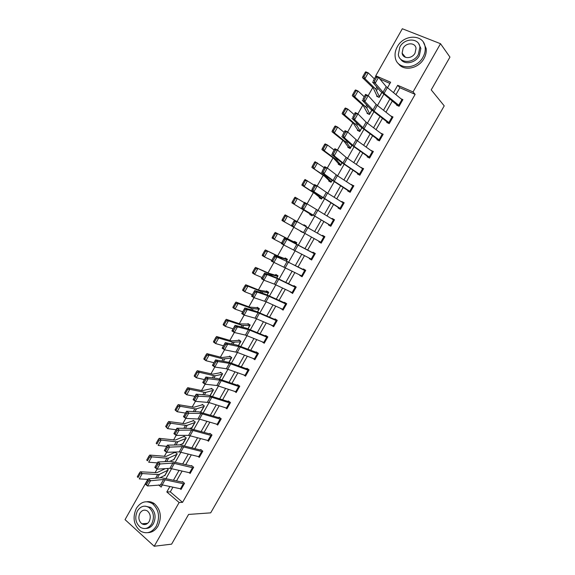 <?xml version="1.0" encoding="UTF-8"?>
<svg xmlns="http://www.w3.org/2000/svg" width="575" height="575" viewBox="0 0 575 575"><rect width="100%" height="100%" fill="white"/><g stroke="black" fill="none" stroke-linecap="round" stroke-linejoin="round"><path stroke-width="0.86" d="M143.326 524.429L142.744 523.717M376.23 76.324L375.748 75.799L402.327 28.75L440.515 43.707L449.952 57.105L431.221 89.873L444.223 105.872L210.687 512.857L188.593 514.431L171.609 544.151L154.208 546.25L125.048 519.642L147.789 479.385M372.772 87.565L364.902 101.473L362.236 100.215L370.286 108.847L386.846 121.749L386.723 122.468L389.225 123.625L393.012 116.969L390.72 115.92M362.789 105.232L357.923 113.836M352.842 122.827L344.389 137.763L341.766 136.447L350.319 144.124L367.267 156.17L367.152 156.874L369.61 158.089L373.376 151.484L370.839 150.398M342.923 140.365L334.197 155.803L331.595 154.459L340.386 161.661L357.528 173.291L357.42 173.988L359.857 175.224L363.608 168.64L361.043 167.62M333.047 157.838L324.041 173.772L321.461 172.407L330.496 179.134L350.261 192.086M323.215 175.246L313.921 191.676L311.363 190.282L340.652 208.977M313.411 192.589L307.072 203.802M303.643 209.868L287.32 238.747M311.923 259.462L283.791 244.979L277.646 255.861M273.829 262.617L268.007 272.909M292.862 292.948L274.304 284.115L263.896 280.183L258.405 289.901M283.389 309.602L265.988 301.717L253.999 297.685L248.838 306.827M273.944 326.197L255.013 318.162L244.145 315.122L239.308 323.689M267.54 337.439L264.522 342.729L245.417 335.088L234.327 332.494L229.806 340.493M254.344 358.951L257.356 353.668L258.146 353.934L255.142 359.21L237.274 352.389L224.545 349.801L220.347 357.233M244.993 375.389L247.99 370.128L248.788 370.372L245.798 375.626L226.342 368.762L214.798 367.044L210.917 373.923M236.498 391.992L216.854 385.509L205.088 384.222L201.516 390.54M227.218 408.293L208.862 402.514L195.414 401.336L192.158 407.107M220.937 419.34L217.961 424.537L199.46 419.103L185.775 418.392L182.828 423.61M207.906 440.572L210.86 435.383L211.693 435.548L208.747 440.73L188.593 435.383L176.166 435.383L173.535 440.055M199.583 456.859L179.242 451.893L166.599 452.309L164.27 456.442M189.556 472.823L192.488 467.669L193.344 467.791L190.418 472.938L169.92 468.338L157.068 469.171L155.042 472.772M389.951 83.44L379.974 79.113M164.486 475.496L164.802 475.762L168.245 469.682L166.879 468.539M173.434 459.655L173.765 459.935L177.222 453.833L175.202 452.18L166.146 456.399L149.759 455.084L151.707 456.83L166.923 458.217L168.655 458.038L176.935 454.343L174.045 459.425L169.704 461.394M182.404 443.763L182.764 444.058L186.235 437.934L184.194 436.303L175.375 440.069L159.196 438.33L161.173 440.048L176.194 441.816L177.898 441.701L185.941 438.445L183.051 443.548M191.403 427.814L191.791 428.116L195.27 421.978L193.214 420.368L192.92 420.878L184.64 423.682L168.676 421.518L170.667 423.2L185.502 425.363L187.177 425.306L194.982 422.488M200.423 411.801L200.847 412.131L204.341 405.964L202.263 404.383L201.976 404.893L193.94 407.237L178.185 404.642L180.205 406.295L194.846 408.847L196.485 408.854L204.053 406.475L201.128 411.614L199.856 411.995M210.177 395.665L213.447 389.893L211.348 388.341L211.054 388.851M219.592 379.04L222.575 373.772L220.462 372.241L220.167 372.758L212.642 374.174L197.311 370.702L199.374 372.291L213.627 375.633L215.201 375.77L222.288 374.289L219.585 379.033M229.051 362.351L231.747 357.592L229.605 356.083L229.317 356.601L222.036 357.549L206.928 353.639L209.013 355.199L223.071 358.944L231.452 358.11L229.037 362.343M238.539 345.597L240.939 341.356L238.783 339.868L238.488 340.393L231.473 340.867L216.581 336.519L218.687 338.043L232.552 342.19L240.645 341.873L238.524 345.597M248.062 328.785L250.175 325.062L247.998 323.603L247.703 324.12M259.26 308.595L256.443 307.675L249.471 307.057L235.987 302.076L238.143 303.535L251.606 308.495L259.124 309.228L257.607 311.909L259.433 308.71L257.241 307.273L256.946 307.798M268.69 292.366L265.729 291.266L259.03 290.152L245.748 284.762L247.926 286.185L261.187 291.554L268.417 292.819L267.195 294.975L268.733 292.301L266.512 290.893L266.218 291.417M277.955 276.014L268.626 273.183L255.544 267.375L270.803 274.555L277.747 276.359L276.827 277.984L278.056 275.835L275.827 274.447L275.526 274.979M287.248 259.605L278.25 256.155L265.377 249.931L280.456 257.499L287.105 259.835L286.487 260.928L287.421 259.311L285.164 257.952L284.862 258.484M296.499 243.254L296.183 243.807L296.815 242.722L294.537 241.392L294.235 241.924L288.787 239.495L275.245 232.422L296.513 243.254M300.466 230.92L302.781 232.185M305.929 226.607L285.15 214.842L305.929 226.607L306.238 226.083L303.945 224.782L303.643 225.314M310.054 213.986L309.752 214.525L312.06 215.812L312.563 214.921L312.354 215.273L291.899 202.867L292.215 201.89L293.135 202.393L295.377 198.418L294.457 197.915L292.215 201.89M321.734 198.727L319.506 197.268L319.211 197.814L321.54 199.072L322.352 197.635L321.842 198.533M331.186 182.045L329.001 180.5L328.706 181.046L331.056 182.275L332.185 180.284M340.673 165.305L338.531 163.667L338.237 164.213L340.608 165.42L342.046 162.869L340.903 164.874L335.937 159.404L324.286 150.772L321.914 149.601L322.309 148.494L323.258 148.961L325.522 144.943L324.573 144.476L322.309 148.494M350.182 148.494L348.098 146.769L347.796 147.322L350.189 148.501L351.95 145.389M357.7 129.828L357.398 130.374L359.806 131.524L361.891 127.851M367.339 112.815L367.03 113.361L369.459 114.483L371.867 110.242M377.006 95.737L376.69 96.291L379.148 97.383L381.879 92.568L379.457 96.837M172.924 487.219L170.286 491.862L182.555 502.349L415.136 94.365L399.862 87.738L395.909 94.681M392.344 100.963L385.954 112.204M382.454 118.378L376.043 129.662M372.6 135.722L366.16 147.056M362.775 153.015L356.313 164.385M352.993 170.236L346.502 181.657M343.239 187.4L336.734 198.864M333.529 204.499L326.995 215.999M323.847 221.54L317.292 233.076M314.187 238.546L307.675 250.017M304.534 255.544L298.087 266.886M294.91 272.478L288.535 283.705M285.322 289.354L279.019 300.459M275.77 306.166L269.531 317.148M266.254 322.92L260.087 333.78M256.773 339.617L250.671 350.355M247.322 356.248L241.284 366.872M237.906 372.83L231.941 383.331M228.519 389.34L222.626 399.726M219.176 405.799L213.339 416.07M209.861 422.201L204.089 432.35M200.574 438.538L194.875 448.579M191.324 454.825L185.689 464.744M182.11 471.047L176.532 480.858M180.255 488.822L181.024 489.469L184.525 483.316L182.469 481.591L182.174 482.102L183.066 482.094M189.297 472.758L190.138 473.455L193.653 467.274L191.576 465.577L191.281 466.088M198.361 456.636L199.288 457.377L202.81 451.181L200.718 449.506L200.423 450.024L201.415 450.067M207.446 440.443L208.466 441.248L212.002 435.031L209.889 433.378L209.595 433.895L210.658 433.974M216.545 424.192L217.681 425.062L221.231 418.823L219.097 417.191L218.795 417.716L219.938 417.838M225.652 407.862L226.924 408.818L230.489 402.55L228.333 400.955L228.038 401.472L229.267 401.652M234.765 391.467L236.203 392.517L239.775 386.228L237.604 384.653L237.303 385.178L238.654 385.415M243.865 374.986L245.511 376.158L249.097 369.847L246.905 368.295L246.603 368.819L248.098 369.143M252.95 358.412L254.854 359.742L258.455 353.409L256.242 351.886L255.94 352.41M262.006 341.751L264.227 343.261L267.842 336.907L265.607 335.412L265.305 335.937L267.231 336.497M271.443 325.155L273.643 326.729L277.265 320.354L275.008 318.881L274.706 319.412L276.97 320.16M280.909 308.509L283.08 310.133L286.724 303.737L284.445 302.292L284.143 302.824M290.418 291.798L292.56 293.48L296.211 287.062L293.918 285.638L293.609 286.178L296.118 287.227M299.956 275.03L299.762 275.368L302.069 276.769L305.735 270.329L303.42 268.935L303.118 269.467M309.53 258.197L309.285 258.621L311.614 260.001L315.294 253.532L312.958 252.166L312.649 252.705L315.064 253.942M319.132 241.306L318.845 241.816L321.195 243.167L324.889 236.677L322.532 235.333L322.223 235.872L324.58 237.216L297.009 221.591L295.104 221.634L294.091 221.059L291.841 225.041L292.848 225.623L295.104 221.634M328.742 224.408L328.44 224.947L330.812 226.27L334.513 219.758L332.134 218.443L331.876 218.91M338.373 207.482L338.064 208.021L340.457 209.322L344.181 202.781L341.773 201.494L341.564 201.875M348.033 190.49L347.724 191.037L350.139 192.302L353.877 185.747L351.282 184.776M382.864 134.809L379.708 140.329L364.033 128.735L354.631 119.65L351.979 118.364L360.281 126.522L377.229 139.143L376.92 139.703L379.399 140.889L383.173 134.255L380.664 133.12M396.879 104.614L396.563 105.167L399.086 106.296L402.888 99.619L400.89 98.735M440.515 43.707L413.037 91.935L397.684 85.294L393.48 92.704M415.136 94.365L413.037 91.935M182.555 502.349L179.127 502.514L154.208 546.25M148.875 507.416L149.558 507.495M169.891 486.551L166.815 491.963L179.127 502.514M389.9 99.001L383.496 110.285M379.982 116.473L373.549 127.808M370.099 133.889L363.644 145.259M360.252 151.232L353.769 162.646M350.441 168.518L343.936 179.975M340.659 185.739L334.132 197.239M330.92 202.896L324.365 214.439M321.217 219.995L314.64 231.574M311.528 237.058L304.994 248.565M301.846 254.114L295.377 265.499M292.201 271.105L285.804 282.368M282.584 288.039L276.259 299.18M273.01 304.908L266.75 315.927M263.465 321.72L257.277 332.616M253.956 338.474L247.839 349.248M244.483 355.163L238.431 365.815M235.038 371.788L229.058 382.325M225.63 388.362L219.715 398.777M216.257 404.872L210.407 415.172M206.921 421.324L201.135 431.509M197.613 437.719L191.892 447.788M188.334 454.056L182.685 464.011M179.098 470.328L173.506 480.168M387.471 87.817L390.633 82.239L375.748 75.799M158.607 484.919L161.158 487.111L162.402 484.912M166.046 478.486L171.666 468.567M175.282 462.192L180.967 452.158M184.546 445.841L190.303 435.692M193.847 429.432L199.669 419.168M203.183 412.965L209.07 402.579M212.549 396.441L218.5 385.94M221.95 379.852L227.966 369.229M231.38 363.213L237.468 352.468M240.853 346.502L247.006 335.642M250.355 329.741L256.579 318.751M259.893 312.915L266.182 301.803M269.459 296.024L275.827 284.798M279.069 279.076L285.502 267.72M288.707 262.071L295.212 250.585M298.382 244.993L304.966 233.393M308.092 227.865L314.712 216.186M317.889 210.587L324.487 198.943M327.721 193.236L334.291 181.643M337.59 175.828L344.137 164.278M347.487 158.355L354.013 146.848M357.427 140.817L363.932 129.353M367.403 123.215L373.879 111.794M377.423 105.548L383.87 94.163M170.286 491.862L166.815 491.963M399.862 87.738L397.684 85.294M272.342 325.543L271.393 325.242M283.252 309.551L280.816 308.674M292.797 293.07L290.267 292.05M302.234 276.474L299.762 275.368M311.715 259.828L309.285 258.621M306.238 226.083L303.945 224.782M302.637 232.444L300.322 231.179M321.224 243.117L318.845 241.816M324.889 236.677L322.532 235.333M334.449 219.88L332.134 218.443M344.037 203.033L341.773 201.494M353.661 186.12L351.454 184.482M363.321 169.143L361.165 167.411M372.032 151.254L370.911 150.276M180.428 488.858L183.353 483.726L184.216 483.827L181.298 488.958L162.186 484.869L147.574 485.976L145.346 484.172L148.386 478.802L161.417 477.732L182.16 482.102M147.696 480.218L148.386 478.802L150.614 480.599L147.574 485.976L146.452 484.711L148.587 480.944L147.696 480.218L145.568 483.992L146.452 484.711M183.353 483.726L163.609 479.485L148.587 480.944M165.284 468.639L156.946 472.664L140.35 471.78L142.277 473.548L157.679 474.555L159.44 474.317L167.958 470.185M165.09 475.252L159.792 477.861M140.185 473.75L139.409 473.038L137.303 476.783L138.072 477.494L140.185 473.75L142.277 473.548L139.265 478.896L148.041 479.399M138.072 477.494L137.303 476.783M139.409 473.038L140.35 471.78M136.333 508.379C132.286 517.759 133.738 525.378 140.702 531.235C146.769 534.326 151.951 532.637 156.256 526.183C160.224 517.169 158.98 509.673 152.533 503.707C146.237 500.077 140.839 501.637 136.333 508.379M147.926 532.644C152.102 532.486 155.473 530.279 158.039 526.032C161.992 517.04 160.748 509.572 154.308 503.621C152.037 502.025 149.593 501.393 146.992 501.723M145.231 506.144L150.679 507.43C155.372 511.721 156.292 517.126 153.424 523.652C151.513 526.815 149.004 528.411 145.892 528.432M137.411 510.931C134.493 517.665 135.52 523.157 140.487 527.404C144.886 529.683 148.645 528.482 151.771 523.789C154.646 517.241 153.726 511.822 149.026 507.524C144.512 504.958 140.638 506.093 137.411 510.931M149.191 521.482C151.045 517.241 150.449 513.741 147.387 510.974C144.49 509.357 142.011 510.097 139.941 513.195C138.065 517.514 138.712 521.043 141.881 523.789C144.728 525.291 147.164 524.522 149.191 521.482M143.728 523.638L144.821 524.558M397.303 46.798C395.356 50.327 394.666 53.856 395.241 57.371C396.728 69.877 416.286 69.999 422.956 57.205C424.817 53.863 425.543 50.514 425.133 47.143C423.991 33.939 403.844 33.939 397.303 46.798M398.338 63.523C403.528 71.559 418.557 68.784 423.983 58.535C425.831 55.207 426.557 51.865 426.154 48.508L423.423 42.298M418.744 43.822L420.871 48.429L419.312 55.725C415.351 63.221 404.297 65.176 400.66 59.146M399.841 46.992L398.338 54.575C399.373 63.667 413.554 63.732 418.356 54.488L419.915 47.172C419.06 37.713 404.577 37.713 399.841 46.992M415.028 53.144L416.027 48.393C415.452 42.342 406.158 42.334 403.097 48.307L402.126 53.166C402.773 59.067 411.944 59.103 415.028 53.144M402.946 54.187L402.924 55.279M157.205 463.385L155.063 467.173L155.962 467.885L158.103 464.097L157.205 463.385L157.873 461.998L160.123 463.773L157.068 469.171L154.826 467.389L157.873 461.998L170.696 461.344L192.222 466.102M192.488 467.669L172.903 463.076L158.103 464.097M155.962 467.885L157.068 469.171M166.743 446.495L164.601 450.29L165.507 450.994L167.656 447.199L166.743 446.495L167.397 445.136L169.661 446.89L166.599 452.309L164.342 450.548L167.397 445.136L180.004 444.899L200.409 450.024M199.568 456.859L202.508 451.698L182.232 446.61L167.656 447.199M165.507 450.994L166.599 452.309M175.871 452.726L174.901 452.69M149.615 457.017L148.839 456.313L146.718 460.072L147.495 460.776L149.615 457.017L151.707 456.83L148.681 462.192L157.356 462.911M147.495 460.776L146.718 460.072M148.839 456.313L149.759 455.084M184.913 436.878L183.892 436.813M179.723 444.906L183.037 443.548M159.088 440.22L158.298 439.53L156.17 443.303L156.961 443.993L159.088 440.22L161.173 440.048L158.132 445.431L166.7 446.365M156.961 443.993L156.17 443.303M158.298 439.53L159.196 438.33M176.324 429.539L174.175 433.349L175.088 434.039L177.237 430.229L176.324 429.539L176.956 428.217L179.242 429.942L176.166 435.383L173.887 433.643L176.956 428.217L189.347 428.397L209.58 433.895M210.86 435.383L191.597 430.086L177.237 430.229M175.088 434.039L176.166 435.383M185.941 412.519L183.777 416.343L184.697 417.026L186.861 413.202L185.941 412.519L186.552 411.226L188.859 412.929L185.775 418.392L183.475 416.681L186.552 411.226L198.727 411.837L218.787 417.709M220.922 419.34L200.991 413.497L186.861 413.202M184.697 417.026L185.775 418.392M195.586 395.435L193.423 399.273L194.35 399.948L196.521 396.11L195.586 395.435L196.183 394.177L198.504 395.859L195.414 401.336L193.092 399.647L196.183 394.177L208.143 395.212L228.023 401.472M227.204 408.293L230.18 403.075L210.428 396.851L196.521 396.11M193.423 399.273L193.092 399.647M194.35 399.948L195.414 401.336M194.005 420.986L192.905 420.878M192.079 427.606L189.8 428.425M168.59 423.358L167.792 422.683L165.657 426.47L166.455 427.146L168.59 423.358L170.667 423.2L167.62 428.605L176.079 429.762M166.455 427.146L167.62 428.605L165.657 426.47M167.792 422.683L168.676 421.518M203.133 405.044L201.962 404.893M178.128 406.439L177.323 405.777L175.181 409.573L175.986 410.241L178.128 406.439L180.205 406.295L177.143 411.722L185.495 413.102M175.986 410.241L177.143 411.722L175.131 410.061L175.181 409.573M177.323 405.777L178.185 404.642M212.312 389.052L210.493 388.844L202.199 390.684L187.73 387.708L189.772 389.325L204.218 392.272L205.828 392.344L213.153 390.411L209.954 395.6M187.702 389.455L186.882 388.801L184.733 392.617L185.545 393.271L187.702 389.455L189.772 389.325L186.702 394.773L194.947 396.369M185.545 393.271L186.702 394.773L184.668 393.142L184.733 392.617M186.882 388.801L187.73 387.708M205.275 378.285L203.097 382.138L204.032 382.806L206.209 378.954L205.275 378.285L205.85 377.063L208.193 378.724L205.088 384.222L202.745 382.555L205.85 377.063L217.587 378.53L237.288 385.178M239.48 386.752L219.887 380.147L208.193 378.724L206.209 378.954M203.097 382.138L202.745 382.555M204.032 382.806L205.088 384.222M221.548 373.024L220.153 372.751M197.311 372.406L196.485 371.766L194.328 375.597L195.148 376.237L197.311 372.406L199.374 372.291L196.291 377.761L204.427 379.586M195.148 376.237L196.291 377.761L194.235 376.158L194.328 375.597M196.485 371.766L197.311 370.702M215 361.078L212.815 364.945L213.756 365.599L215.941 361.732L215 361.078L215.553 359.893L217.918 361.524L214.798 367.044L212.441 365.398L215.553 359.893L229.202 362.401L246.596 368.819M247.99 370.128L229.389 363.386L217.918 361.524L215.941 361.732M212.815 364.945L212.441 365.398M213.756 365.599L214.798 367.044M230.841 356.953L229.303 356.601M206.95 355.3L206.116 354.674L203.952 358.512L204.786 359.138L206.95 355.3L209.013 355.199L205.922 360.683L213.943 362.739M204.786 359.138L205.922 360.683L203.845 359.116L203.952 358.512M206.116 354.674L206.928 353.639M224.753 343.807L222.561 347.688L223.517 348.335L225.709 344.447L224.753 343.807L225.292 342.65L227.671 344.26L224.545 349.801L222.166 348.184L225.292 342.65L236.584 344.986L257.614 352.834M257.356 353.668L238.92 346.56L227.671 344.26L225.709 344.447M222.561 347.688L222.166 348.184M223.517 348.335L224.545 349.801M240.206 340.846L238.481 340.386M216.631 338.122L215.79 337.511L213.612 341.37L214.453 341.981L216.631 338.122L218.687 338.043L215.582 343.548L223.495 345.827M214.453 341.981L215.582 343.548L213.483 342.01L213.612 341.37M215.79 337.511L216.581 336.519M234.55 326.463L232.35 330.359L233.306 330.999L235.513 327.103L234.55 326.463L235.067 325.349L237.468 326.931L234.327 332.494L231.926 330.898L235.067 325.349L246.129 328.117L265.298 335.937M267.533 337.439L248.493 329.669L237.468 326.931L235.513 327.103M232.35 330.359L231.926 330.898M233.306 330.999L234.327 332.494M249.665 324.717L247.193 324.02L239.947 323.905L226.263 319.326L228.397 320.821L242.061 325.371L249.873 325.579L248.048 328.785M226.349 320.886L225.493 320.289L223.316 324.156L224.164 324.76L226.349 320.886L228.397 320.821L225.285 326.348L233.083 328.857M224.164 324.76L225.285 326.348L223.158 324.846L223.316 324.156M225.493 320.289L226.263 319.326M244.382 309.062L242.168 312.973L243.139 313.598L245.353 309.688L244.382 309.062L244.878 307.977L247.3 309.537L244.145 315.122L241.73 313.555L244.878 307.977L255.717 311.19L274.699 319.405M273.93 326.19L276.956 320.879L258.096 312.721L247.3 309.537L245.353 309.688M242.168 312.973L241.73 313.555M243.139 313.598L244.145 315.122M236.102 303.586L235.232 303.003L233.048 306.885L233.91 307.474L236.102 303.586L238.143 303.535L235.017 309.084L242.7 311.822M233.91 307.474L235.017 309.084L232.868 307.611L233.048 306.885M235.232 303.003L235.987 302.076M254.251 291.59L252.03 295.521L253.007 296.139L255.228 292.208L254.251 291.59L254.725 290.548L257.169 292.078L253.999 297.685L251.562 296.139L254.725 290.548L265.334 294.206L286.702 303.78M283.374 309.594L286.408 304.268L267.734 295.708L257.169 292.078L255.228 292.208M252.03 295.521L251.562 296.139M253.007 296.139L253.999 297.685M245.884 286.221L245.015 285.653L242.815 289.548L243.685 290.123L245.884 286.221L247.926 286.185L244.792 291.755L252.36 294.731M243.685 290.123L244.792 291.755L242.614 290.317L242.815 289.548M245.015 285.653L245.748 284.762M264.155 274.059L261.927 277.998L262.912 278.609L265.14 274.663L264.155 274.059L264.608 273.046L267.073 274.555L263.896 280.183L261.438 278.659L264.608 273.046L274.987 277.157L293.602 286.17M292.855 292.941L295.895 287.593L277.402 278.638L267.073 274.555L265.14 274.663M261.927 277.998L261.438 278.659M262.912 278.609L263.896 280.183M255.71 268.791L254.826 268.238L252.626 272.147L253.503 272.708L255.71 268.791L257.751 268.777L254.596 274.361L262.049 277.574M253.503 272.708L254.596 274.361L252.403 272.952L252.626 272.147M254.826 268.238L255.544 267.375M301.623 275.871L304.678 270.494L305.418 270.861L302.364 276.23L271.342 261.115L274.527 255.48L305.577 270.617M274.095 256.457L274.527 255.48L277.013 256.967L273.822 262.61L272.852 261.014L275.087 257.054L274.095 256.457L271.86 260.41L272.852 261.014M304.678 270.494L287.112 261.503L277.013 256.967L275.087 257.054M271.86 260.41L271.342 261.115M265.571 251.297L264.68 250.75L262.466 254.682L263.357 255.228L265.571 251.297L267.605 251.297L264.442 256.903L271.781 260.353M263.357 255.228L264.442 256.903L262.222 255.53L262.466 254.682M264.68 250.75L265.377 249.931M284.072 238.79L281.829 242.765L282.835 243.347L285.078 239.38L284.072 238.79L284.488 237.849L286.99 239.308L283.791 244.979L281.29 243.505L284.488 237.849L312.642 252.698M311.909 259.454L314.978 254.064L286.99 239.308L285.078 239.38M281.829 242.765L281.29 243.505M282.835 243.347L283.791 244.979M296.578 243.139L294.228 241.924M275.468 233.737L274.57 233.206L272.349 237.152L273.247 237.683L275.468 233.737L277.495 233.752L274.325 239.38L281.542 243.067M273.247 237.683L274.325 239.38L272.076 238.043L272.349 237.152M274.57 233.206L275.245 232.422M324.58 237.216L321.49 242.621L293.796 227.276L291.281 225.831L294.486 220.153L322.208 235.872M294.091 221.059L294.486 220.153L297.009 221.591M291.841 225.041L291.281 225.831M292.848 225.623L293.796 227.276M285.408 216.114L284.496 215.596L282.26 219.549L283.173 220.074L285.408 216.114L287.428 216.143L284.244 221.792L291.345 225.716M283.173 220.074L284.244 221.792L281.973 220.484L282.26 219.549M284.496 215.596L285.15 214.842M331.121 225.731L301.3 208.092L331.071 225.81M301.889 207.259L304.52 202.393L307.064 203.802L303.837 209.508L302.903 207.827L305.167 203.823L304.146 203.263L301.889 207.259L302.903 207.827M334.204 220.304L307.064 203.802L305.167 203.823M304.52 202.393L304.146 203.263M294.457 197.915L295.09 197.203L304.34 202.709M312.318 215.352L291.899 202.867M295.377 198.418L297.397 198.461L294.199 204.139L293.135 202.393M340.055 208.322L343.16 202.867L343.857 203.32L340.759 208.768L313.921 191.676L312.994 189.966L315.265 185.948L314.238 185.394L311.973 189.405L312.994 189.966M311.973 189.405L314.59 184.561L317.156 185.941L315.265 185.948M343.16 202.867L327.534 193.128L317.156 185.941M314.59 184.561L314.238 185.394M304.455 180.169L302.213 184.158L303.14 184.654L305.39 180.665L304.455 180.169L305.073 179.493L314.223 185.215M305.39 180.665L307.402 180.722L304.189 186.415L317.479 195.011L321.835 198.533M303.14 184.654L304.189 186.415L301.868 185.179L302.213 184.158M319.506 197.268L314.791 193.509L301.868 185.179M350.455 191.755L333.026 180.471L324.041 173.772L323.128 172.033L325.407 168.001L324.372 167.454L322.093 171.487L323.128 172.033M322.093 171.487L324.702 166.664L327.29 168.015L325.407 168.001M350.441 191.748L353.553 186.286L337.403 175.713L327.29 168.015M324.702 166.664L324.372 167.454M314.496 162.358L312.239 166.362L313.181 166.843L315.438 162.84L314.496 162.358L315.086 161.719L324.142 167.648M331.365 181.736L326.082 176.827L311.873 167.426L312.239 166.362M329.001 180.5L324.559 176.23L311.873 167.426M315.438 162.84L317.443 162.912L314.216 168.626L313.181 166.843M360.173 174.678L344.13 163.846L334.197 155.803L333.299 154.035L335.584 149.989L334.542 149.45L332.257 153.496L333.299 154.035M357.722 173.434L359.914 175.138M332.257 153.496L334.851 148.695L337.46 150.025L335.584 149.989M360.158 174.671L363.285 169.187L346.121 157.356L337.46 150.025M334.851 148.695L334.542 149.45M324.573 144.476L325.141 143.879L327.52 145.037L334.104 150.018M338.531 163.667L333.601 158.247L321.914 149.601M325.522 144.943L327.52 145.037L324.286 150.772L323.258 148.961M369.926 157.536L354.063 146.323L344.389 137.763L343.505 135.966L345.805 131.905L344.748 131.38L342.456 135.441L343.505 135.966M367.461 156.321L369.466 158.017M342.456 135.441L345.036 130.662L347.667 131.963L345.805 131.905M369.919 157.528L373.053 152.023L357.255 140.695L347.667 131.963M345.036 130.662L344.748 131.38M334.686 126.529L332.415 130.568L333.371 131.021L335.649 126.982L334.686 126.529L335.239 125.968L337.64 127.089L344.094 132.322M351.943 145.382L350.484 147.947L346.926 142.959L334.391 132.847L331.998 131.718L332.415 130.568M348.098 146.769L344.202 141.486L331.998 131.718M335.649 126.982L337.64 127.089L334.391 132.847L333.371 131.021M377.229 139.143L378.839 140.623M352.698 117.314L355.264 112.556L357.916 113.836L354.631 119.65L353.754 117.832L356.062 113.749L354.998 113.239L352.698 117.314L353.754 117.832M382.849 134.802L366.081 122.123L357.916 113.836L356.062 113.749M355.264 112.556L354.998 113.239M344.835 108.517L342.556 112.563L343.527 113.002L345.805 108.955L344.835 108.517L345.367 107.992L347.796 109.077L354.128 114.562M360.115 130.978L356.816 125.479L344.54 114.856L342.118 113.757L342.556 112.563M359.368 131.316L357.341 129.44L353.366 123.28L342.118 113.757M345.805 108.955L347.796 109.077L344.54 114.856L343.527 113.002M389.541 123.072L374.03 111.083L364.902 101.473L364.04 99.626L366.354 95.529L365.283 95.026L362.976 99.123L364.04 99.626M387.033 121.907L388.369 123.23M362.976 99.123L365.527 94.386L368.201 95.637L366.354 95.529M389.534 123.064L392.689 117.516L376.122 104.406L368.201 95.637M365.527 94.386L365.283 95.026M355.027 90.433L352.734 94.494L353.718 94.925L356.011 90.857L355.027 90.433L355.537 89.944L357.995 91.001L364.198 96.737M371.853 110.235L369.761 113.929L366.749 107.935L354.725 96.801L352.274 95.737L352.734 94.494M368.719 114.145L366.987 112.398L363.307 105.699L352.274 95.737M356.011 90.857L357.995 91.001L354.725 96.801L353.718 94.925M398.755 105.16L401.932 99.583L402.565 100.165L399.395 105.735L384.071 93.366L375.216 83.231L372.528 81.995L380.327 91.116L398.008 105.814M373.29 80.852L375.834 76.144L378.53 77.366L375.216 83.231L374.368 81.348L376.69 77.237L375.612 76.748L373.29 80.852L374.368 81.348M401.932 99.583L386.192 86.624L378.53 77.366L376.69 77.237M375.834 76.144L375.612 76.748M365.254 72.285L362.954 76.36L363.946 76.77L366.246 72.687L365.254 72.285L365.743 71.832L368.23 72.845L374.311 78.84M366.246 72.687L368.23 72.845L364.945 78.674L375.719 89.075L379.45 96.823M363.946 76.77L364.945 78.674L362.473 77.647L362.954 76.36M378.177 96.952L376.668 95.299L373.283 88.054L362.473 77.647M162.186 484.869L165.154 479.629M160.633 484.725L163.609 479.485M167.943 470.185L165.075 475.252M157.679 474.555L155.617 478.206M159.44 474.317L157.32 478.069M167.771 470.221L164.903 475.288M171.458 468.517L174.433 463.263M169.92 468.338L172.903 463.076M180.758 452.101L183.748 446.832M179.242 451.893L182.232 446.61M198.713 456.723L201.66 451.555M166.923 458.217L164.989 461.639M168.655 458.038L166.671 461.552M176.755 454.365L173.873 459.454M176.194 441.816L174.39 445.007M177.898 441.701L176.043 444.978M185.761 438.459L182.872 443.562M190.095 435.634L193.092 430.344M188.593 435.383L191.597 430.086M199.46 419.103L202.472 413.792M197.98 418.823L200.991 413.497M217.127 424.364L220.088 419.153M208.862 402.514L211.88 397.188M207.395 402.198L210.428 396.851M226.385 408.099L229.36 402.874M194.968 422.488L192.064 427.606M185.502 425.363L183.835 428.317M187.177 425.306L185.459 428.339M194.803 422.496L191.906 427.62M194.846 408.847L193.308 411.563M196.485 408.854L194.903 411.643M203.881 406.482L200.97 411.621M204.218 392.272L202.817 394.752M205.828 392.344L204.384 394.888M212.98 390.411L210.062 395.564M236.483 391.992L239.466 386.752M218.299 385.868L221.332 380.521M216.854 385.509L219.887 380.147M235.671 391.776L238.654 386.529M213.627 375.633L212.362 377.876M215.201 375.77L213.9 378.07M222.123 374.282L219.449 378.99M227.765 369.157L230.812 363.788M226.342 368.762L229.389 363.386M223.071 358.944L221.943 360.942M224.609 359.138L223.452 361.193M231.287 358.096L228.908 362.3M237.274 352.389L240.321 347.005M235.865 351.957L238.92 346.56M232.552 342.19L231.553 343.943M234.054 342.448L233.033 344.252M240.487 341.852L238.395 345.546M246.812 335.563L249.873 330.151M245.417 335.088L248.493 329.669M263.738 342.456L266.75 337.151M242.061 325.371L241.205 326.887M243.534 325.694L242.657 327.247M249.722 325.551L247.918 328.728M256.385 318.672L259.462 313.246M255.013 318.162L258.096 312.721M273.154 325.896L276.18 320.577M251.606 308.495L250.887 309.76M253.05 308.883L252.31 310.184M258.987 309.192L257.478 311.858M265.988 301.717L269.078 296.269M264.637 301.171L267.734 295.708M282.613 309.278L285.646 303.945M261.187 291.554L260.612 292.574M262.595 292.014L262.006 293.056M268.288 292.783L267.073 294.925M275.633 284.704L278.731 279.234M274.304 284.115L277.402 278.638M292.1 292.603L295.147 287.248M270.803 274.555L270.365 275.324M272.176 275.08L271.731 275.863M277.617 276.309L276.704 277.926M285.315 267.627L288.42 262.143M284 267.001L287.112 261.503M280.456 257.499L280.162 258.017M281.793 258.082L281.491 258.613M286.982 259.778L286.364 260.863M295.025 250.484L298.145 244.979M293.732 249.823L296.858 244.303M311.176 259.073L314.245 253.676M296.377 243.189L296.06 243.743M304.772 233.285L307.905 227.757M303.499 232.58L306.64 227.039M320.771 242.219L323.847 236.799M331.107 225.723L334.197 220.297M314.561 216.02L317.702 210.472M313.303 215.273L316.451 209.717M330.395 225.299L333.486 219.866M324.379 198.691L327.534 193.128M323.143 197.908L326.305 192.323M316.509 193.753L316.264 194.178M317.723 194.573L317.479 195.011M322.23 197.556L321.72 198.447M334.24 181.298L337.403 175.713M333.026 180.471L336.195 174.872M349.751 191.281L352.863 185.811M332.17 180.277L331.351 181.729M326.471 176.137L326.082 176.827M327.657 177.021L327.261 177.725M332.055 180.205L331.243 181.643M344.13 163.846L347.307 158.233M342.937 162.977L346.121 157.356M359.483 174.182L362.609 168.691M336.476 158.456L335.937 159.404M337.626 159.397L337.079 160.375M341.924 162.782L340.795 164.773M354.063 146.323L357.255 140.695M352.885 145.41L356.083 139.768M369.243 157.018L372.384 151.505M346.517 140.702L345.827 141.917M347.631 141.709L346.926 142.959M351.828 145.303L350.383 147.847M364.033 128.735L367.231 123.086M362.875 127.787L366.081 122.123M379.047 139.797L382.195 134.263M361.876 127.844L360.108 130.971M356.593 122.892L355.752 124.372M357.679 123.963L356.816 125.479M361.768 127.758L360.007 130.863M374.03 111.083L377.25 105.412M372.902 110.091L376.122 104.406M388.887 122.511L392.042 116.955M366.706 105.009L365.714 106.756M367.763 106.138L366.749 107.935M371.745 110.141L369.668 113.814M384.071 93.366L387.298 87.673M382.964 92.331L386.192 86.624M376.855 87.055L375.719 89.075M377.883 88.255L376.711 90.325M381.757 92.467L379.356 96.701M147.703 523.315L141.881 523.789M150.679 507.43L149.026 507.524M152.533 503.707L154.308 503.621M405.504 57.335L402.126 53.166M420.871 48.429L419.915 47.172M425.133 47.143L426.154 48.508"/></g></svg>
